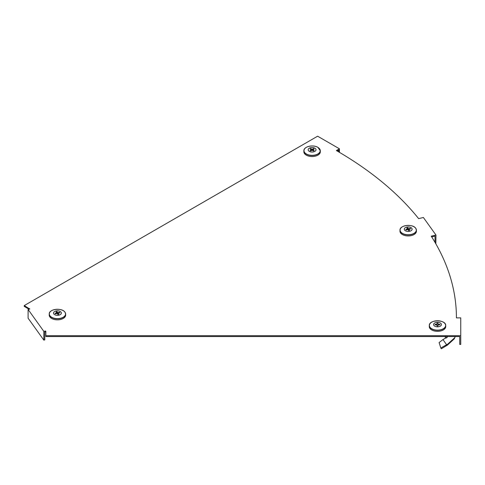 <?xml version="1.0" encoding="UTF-8"?>
<svg xmlns="http://www.w3.org/2000/svg" width="485" height="485" viewBox="0 0 485 485"><rect width="100%" height="100%" fill="white"/><g stroke="black" fill="none" stroke-linecap="round" stroke-linejoin="round"><path stroke-width="0.73" d="M431.686 236.91L435.027 236.11L435.027 242.409M45.857 335.699L45.857 336.535L459.719 336.535L459.719 344.429L460.75 344.429L460.75 335.699L45.857 335.699L45.857 331.419L45.541 330.982L43.832 331.388L28.094 309.448L29.803 309.036L24.25 305.574L317.62 136.2L339.439 148.798L336.384 150.562A409.861 236.631 0 0 1 418.628 218.626L423.381 217.486L435.973 235.043L431.226 236.177A409.861 236.631 0 0 1 456.427 317.881L460.75 317.881L460.75 335.699M28.094 309.448L28.094 318.178L43.832 340.124L44.784 339.9L44.784 332.007L45.541 331.825L45.857 332.261M24.25 305.574L24.25 306.417L29.088 309.212M337.111 150.98L338.712 150.053L338.712 151.914M29.488 309.115L29.488 308.599M45.541 331.825L45.541 330.982M43.832 340.124L43.832 331.388M339.439 152.345L339.439 148.798M435.833 243.809L435.973 235.043M447.279 337.093L442.969 339.573L439.119 342.537L440.816 348.006L445.448 345.387L445.763 346.108L447.461 345.09L454.299 338.797L455.245 336.535M445.763 346.108L441.326 348.8L440.816 348.006M447.267 337.105L446.649 337.918L445.321 337.736L445.321 335.978M447.279 337.087L446.97 336.681M446.97 335.978L446.97 336.826M445.448 345.387L447.661 344.144L447.461 345.09M447.661 344.144L454.839 337.615M442.969 339.573L446.539 344.659M445.733 326.472A8.227 4.753 180 0 1 445.733 326.532A8.227 4.753 180 0 1 445.733 326.587A8.227 4.753 180 0 1 437.506 331.34A8.227 4.753 180 0 1 429.28 326.587A8.227 4.753 180 0 1 429.28 326.532A8.227 4.753 180 0 1 429.28 326.472M441.429 324.574A3.922 2.267 180 0 1 437.506 326.835A3.922 2.267 180 0 1 433.584 324.574A3.922 2.267 180 0 1 437.506 322.307A3.922 2.267 180 0 1 441.429 324.574M439.555 324.865L439.919 324.283A2.467 1.425 180 0 1 439.919 324.865L438.01 324.865L438.01 325.968A2.467 1.425 180 0 1 437.003 325.968L437.003 324.865L435.087 324.865A2.467 1.425 180 0 1 435.039 324.574A2.467 1.425 180 0 1 435.087 324.283L435.457 324.865M435.087 324.283L437.003 324.283L437.003 323.18A2.467 1.425 180 0 1 438.01 323.18L438.01 324.283L439.919 324.283M437.003 324.865L437.003 324.283M438.01 324.865L438.01 324.283M319.403 148.61A8.209 4.735 180 0 1 320.3 150.708L320.324 151.726A8.227 4.753 180 0 1 315.292 156.164A8.227 4.753 180 0 1 306.277 155.145A8.227 4.753 180 0 1 303.871 151.726L303.889 150.708A8.209 4.735 180 0 1 304.792 148.61M314.868 148.167A3.922 2.267 180 0 1 314.868 151.375A3.922 2.267 180 0 1 309.321 151.375A3.922 2.267 180 0 1 309.321 148.167A3.922 2.267 180 0 1 314.868 148.167M313.08 149.616L313.443 148.58A2.467 1.425 180 0 1 314.159 148.992L312.813 149.768L314.159 150.55A2.467 1.425 180 0 1 313.443 150.962L312.097 150.186L310.746 150.962A2.467 1.425 180 0 1 310.351 150.78A2.467 1.425 180 0 1 310.03 150.55L311.382 149.768L310.03 148.992A2.467 1.425 180 0 1 310.746 148.58L311.109 149.616M310.746 148.58L312.097 149.356L313.443 148.58M311.382 150.599L311.382 149.768M312.097 150.186L312.097 149.356M312.813 150.599L312.813 149.768M64.741 311.91A8.209 4.735 180 0 1 65.02 312.255A8.209 4.735 180 0 1 65.645 314.007L65.663 315.026A8.227 4.753 180 0 1 59.091 319.736A8.227 4.753 180 0 1 49.834 316.899A8.227 4.753 180 0 1 49.209 315.026L49.234 314.007A8.209 4.735 180 0 1 50.131 311.91M53.811 313.934A3.922 2.267 180 0 1 55.933 310.976A3.922 2.267 180 0 1 61.061 312.201A3.922 2.267 180 0 1 58.94 315.159A3.922 2.267 180 0 1 53.811 313.934M59.109 312.983L59.473 312.261A2.467 1.425 180 0 1 59.716 312.522A2.467 1.425 180 0 1 59.861 312.801L58.097 313.225L58.831 314.244A2.467 1.425 180 0 1 57.897 314.468L57.163 313.449L55.399 313.868A2.467 1.425 180 0 1 55.126 313.571A2.467 1.425 180 0 1 55.011 313.328L55.338 313.813M55.011 313.328L56.775 312.91L56.042 311.891A2.467 1.425 180 0 1 56.981 311.667L57.351 313.71M56.981 311.667L57.709 312.686L59.473 312.261M58.097 314.438L58.097 313.225M57.709 314.213L57.709 312.686M56.775 313.54L56.775 312.91M415.784 228.368A8.209 4.735 180 0 1 416.409 230.126L416.427 231.139A8.227 4.753 180 0 1 409.855 235.849A8.227 4.753 180 0 1 400.604 233.018A8.227 4.753 180 0 1 399.973 231.139L399.998 230.126A8.209 4.735 180 0 1 400.895 228.023M411.826 228.314A3.922 2.267 180 0 1 409.704 231.278A3.922 2.267 180 0 1 404.575 230.048A3.922 2.267 180 0 1 406.703 227.089A3.922 2.267 180 0 1 411.826 228.314M409.873 229.102L410.243 228.38A2.467 1.425 180 0 1 410.631 228.92L408.861 229.344L409.595 230.363A2.467 1.425 180 0 1 408.661 230.581L407.927 229.563L406.163 229.987A2.467 1.425 180 0 1 405.921 229.726A2.467 1.425 180 0 1 405.89 229.684A2.467 1.425 180 0 1 405.775 229.447L406.103 229.932M405.775 229.447L407.539 229.023L406.812 228.005A2.467 1.425 180 0 1 407.746 227.78L408.115 229.823M407.746 227.78L408.479 228.799L410.243 228.38M407.539 229.66L407.539 229.023M408.479 230.326L408.479 228.799M408.861 230.557L408.861 229.344M446.515 344.671L446.582 345.526M444.812 323.416A8.209 4.735 180 0 1 445.709 325.514A8.209 4.735 180 0 1 445.715 325.568A8.209 4.735 180 0 1 437.506 330.309A8.209 4.735 180 0 1 429.298 325.568A8.209 4.735 180 0 1 429.298 325.514A8.209 4.735 180 0 1 430.201 323.416M445.624 325.453A8.118 4.686 180 0 1 437.506 330.139A8.118 4.686 180 0 1 429.389 325.453A8.118 4.686 180 0 1 437.506 320.767A8.118 4.686 180 0 1 445.624 325.453M320.3 150.708A8.209 4.735 180 0 1 315.28 155.133A8.209 4.735 180 0 1 306.29 154.121A8.209 4.735 180 0 1 303.889 150.708C303.628 146.591 313.189 144.36 317.863 147.343L320.3 150.708M317.833 147.337A8.118 4.686 180 0 1 317.833 153.963A8.118 4.686 180 0 1 306.356 153.963A8.118 4.686 180 0 1 306.356 147.337A8.118 4.686 180 0 1 317.833 147.337M49.858 315.88A8.209 4.735 180 0 1 49.234 314.007C48.87 308.939 62.128 307.478 65.002 312.195L65.645 314.007A8.209 4.735 180 0 1 59.085 318.706A8.209 4.735 180 0 1 49.858 315.88M49.937 315.741A8.118 4.686 180 0 1 54.332 309.618A8.118 4.686 180 0 1 64.935 312.152A8.118 4.686 180 0 1 60.54 318.275A8.118 4.686 180 0 1 49.937 315.741M416.409 230.126A8.209 4.735 180 0 1 409.855 234.825A8.209 4.735 180 0 1 400.622 231.994A8.209 4.735 180 0 1 399.998 230.126C399.64 225.058 412.893 223.597 415.766 228.314L416.409 230.126M415.7 228.271A8.118 4.686 180 0 1 411.31 234.394A8.118 4.686 180 0 1 400.707 231.854A8.118 4.686 180 0 1 405.096 225.737A8.118 4.686 180 0 1 415.7 228.271A8.209 4.735 180 0 0 415.506 228.023M429.28 326.532L429.298 325.514C428.952 319.372 446.061 319.372 445.709 325.514L445.733 326.532"/></g></svg>
